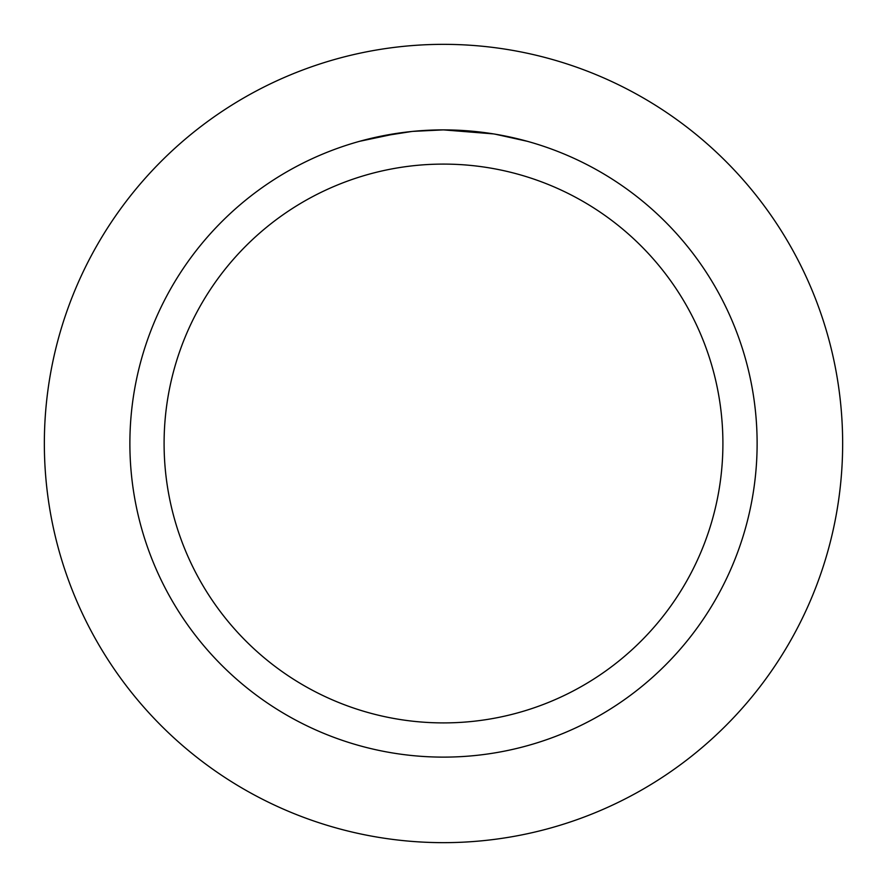 <?xml version="1.0" encoding="UTF-8"?>
<svg xmlns="http://www.w3.org/2000/svg" width="887" height="887" viewBox="0 0 887 887"><rect width="100%" height="100%" fill="white"/><g stroke="black" fill="none" stroke-linecap="round" stroke-linejoin="round"><path stroke-width="1.33" d="M443.5 44.35A399.15 399.15 0 0 1 842.65 443.5A399.15 399.15 0 0 1 443.5 842.65A399.15 399.15 0 0 1 44.35 443.5A399.15 399.15 0 0 1 443.5 44.35A399.15 399.15 0 0 1 842.65 443.5A399.15 399.15 0 0 1 443.5 842.65A399.15 399.15 0 0 1 44.35 443.5A399.15 399.15 0 0 1 443.5 44.35M449.155 129.934L453.046 130.023M478.248 131.819L479.446 131.952M493.638 133.915L443.5 129.89A313.621 313.621 0 0 1 757.121 443.5A313.621 313.621 0 0 1 443.5 757.121A313.621 313.621 0 0 1 129.879 443.5A313.621 313.621 0 0 1 443.5 129.879L412.998 131.365M494.968 134.137L527.377 141.31M443.5 164.095A279.405 279.405 0 0 1 722.905 443.5A279.405 279.405 0 0 1 443.5 722.905A279.405 279.405 0 0 1 164.095 443.5A279.405 279.405 0 0 1 443.5 164.095M411.668 131.498L378.572 136.676M422.811 130.566L427.29 130.3M359.634 141.299L398.385 133.15M401.013 132.773L408.231 131.875M415.981 131.088L420.482 130.733M421.624 130.644L423.387 130.533M426.059 130.367L430.783 130.145M437.79 129.934L443.5 129.879"/></g></svg>
